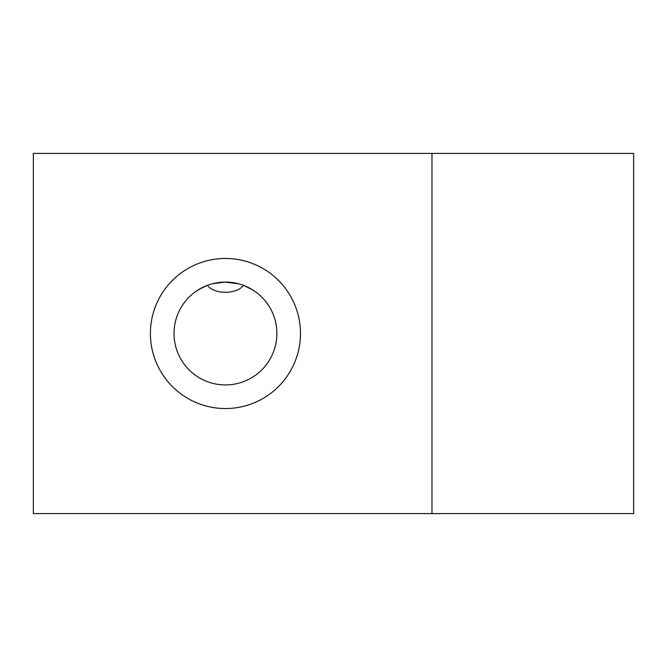 <?xml version="1.0" encoding="UTF-8"?>
<svg xmlns="http://www.w3.org/2000/svg" width="667" height="667" viewBox="0 0 667 667"><rect width="100%" height="100%" fill="white"/><g stroke="black" fill="none" stroke-linecap="round" stroke-linejoin="round"><path stroke-width="1" d="M431.974 513.59L633.65 513.59L633.65 153.41L33.35 153.41L33.35 513.59L431.974 513.59L431.974 153.41M199.108 289.336L207.437 285.334C214.24 294.614 236.652 294.614 243.455 285.334L252.876 290.003M633.65 402.201L633.65 264.799M251.859 289.378L255.319 291.646M198.074 289.97L195.564 291.646M197.182 290.545L203.894 286.818M212.506 283.733L224.612 282.083M224.787 282.083L238.586 283.783M180.315 308.846A51.426 51.426 0 0 1 250.1 288.369A51.426 51.426 0 0 1 270.577 358.154A51.426 51.426 0 0 1 200.792 378.631A51.426 51.426 0 0 1 180.315 308.846M300.483 333.5A75.037 75.037 0 0 1 225.446 408.538A75.037 75.037 0 0 1 150.409 333.5A75.037 75.037 0 0 1 225.446 258.462A75.037 75.037 0 0 1 300.483 333.5"/></g></svg>
